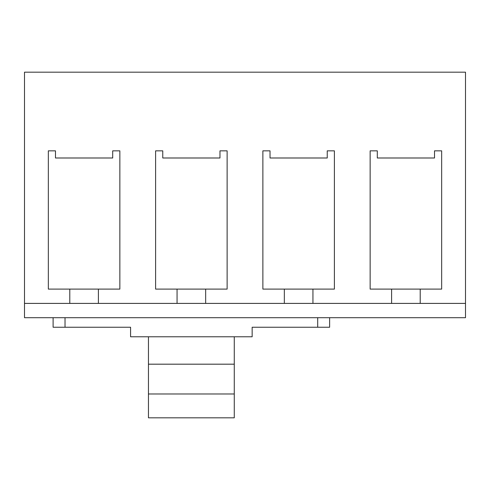 <?xml version="1.0" encoding="UTF-8"?>
<svg xmlns="http://www.w3.org/2000/svg" width="490" height="490" viewBox="0 0 490 490"><rect width="100%" height="100%" fill="white"/><g stroke="black" fill="none" stroke-linecap="round" stroke-linejoin="round"><path stroke-width="0.73" d="M234.275 336.777L234.275 364.186L148.458 364.186L148.458 336.777L148.458 364.186L234.275 364.186L234.275 393.985L148.458 393.985L148.458 364.186L148.458 393.985L234.275 393.985L234.275 417.823L148.458 417.823L148.458 393.985L148.458 417.823L234.275 417.823L234.275 336.777M252.154 336.777L130.579 336.777L130.579 327.24L53.104 327.24L65.023 327.24L65.023 317.704L65.023 327.24L130.579 327.24L130.579 336.777L252.154 336.777L252.154 327.24L252.154 336.777M465.5 317.704L465.5 72.177L24.5 72.177L465.5 72.177L465.5 303.402L420.206 303.402L465.5 303.402L465.5 317.704L24.5 317.704L465.5 317.704M24.5 303.402L24.5 317.704L24.5 303.402L69.794 303.402L24.5 303.402L24.5 72.177L24.5 303.402M419.936 303.402L391.877 303.402M391.602 303.402L312.939 303.402L391.602 303.402L391.602 289.1L370.146 289.1L370.146 150.84L377.3 150.84L377.3 157.994L434.514 157.994L434.514 150.84L441.662 150.84L441.662 289.1L420.206 289.1L420.206 303.402L391.602 303.402L391.602 289.1L370.146 289.1L370.146 150.84L377.3 150.84L377.3 157.994L434.514 157.994L434.514 150.84L441.662 150.84L441.662 289.1L420.206 289.1L420.206 303.402M312.663 303.402L284.604 303.402M284.335 303.402L205.665 303.402L284.335 303.402L284.335 289.1L262.879 289.1L262.879 150.84L270.027 150.84L270.027 157.994L327.24 157.994L327.24 150.84L334.394 150.84L334.394 289.1L312.939 289.1L312.939 303.402L284.335 303.402L284.335 289.1L262.879 289.1L262.879 150.84L270.027 150.84L270.027 157.994L327.24 157.994L327.24 150.84L334.394 150.84L334.394 289.1L312.939 289.1L312.939 303.402M205.396 303.402L177.337 303.402M177.061 303.402L98.398 303.402L177.061 303.402L177.061 289.1L155.606 289.1L155.606 150.84L162.76 150.84L162.76 157.994L219.973 157.994L219.973 150.84L227.121 150.84L227.121 289.1L205.665 289.1L205.665 303.402L177.061 303.402L177.061 289.1L155.606 289.1L155.606 150.84L162.76 150.84L162.76 157.994L219.973 157.994L219.973 150.84L227.121 150.84L227.121 289.1L205.665 289.1L205.665 303.402M98.123 303.402L70.064 303.402M69.794 303.402L69.794 289.1L48.339 289.1L48.339 150.84L55.486 150.84L55.486 157.994L112.7 157.994L112.7 150.84L119.854 150.84L119.854 289.1L98.398 289.1L98.398 303.402L69.794 303.402L69.794 289.1L48.339 289.1L48.339 150.84L55.486 150.84L55.486 157.994L112.7 157.994L112.7 150.84L119.854 150.84L119.854 289.1L98.398 289.1L98.398 303.402M329.623 327.24L329.623 317.704L329.623 327.24L317.704 327.24L329.623 327.24M317.704 317.704L317.704 327.24L252.154 327.24L317.704 327.24L317.704 317.704M53.104 317.704L53.104 327.24L53.104 317.704M98.123 289.1L70.064 289.1M205.396 289.1L177.337 289.1M312.663 289.1L284.604 289.1M419.936 289.1L391.877 289.1M69.794 289.1L98.398 289.1M177.061 289.1L205.665 289.1M284.335 289.1L312.939 289.1M391.602 289.1L420.206 289.1"/></g></svg>
